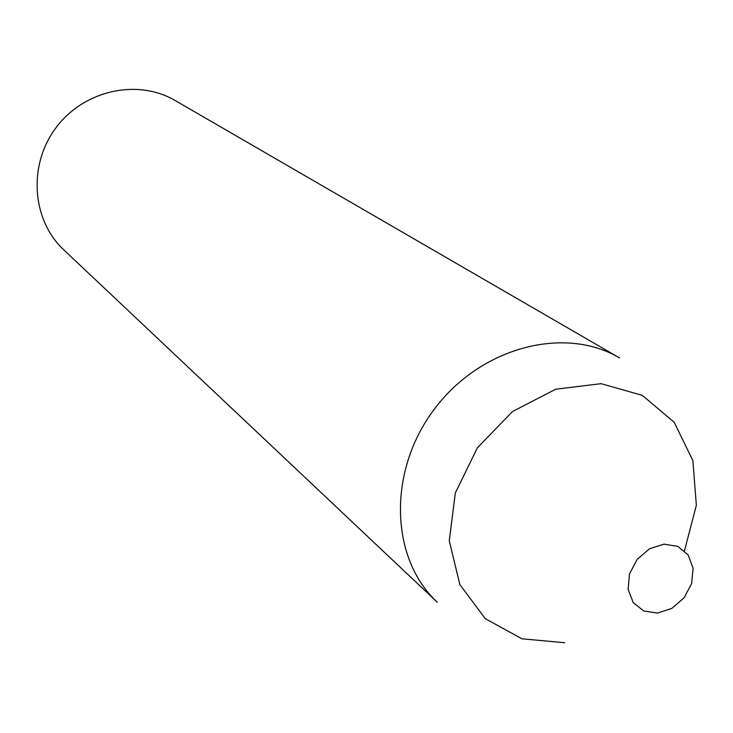 <?xml version="1.0" encoding="UTF-8"?>
<svg xmlns="http://www.w3.org/2000/svg" width="733" height="733" viewBox="0 0 733 733"><rect width="100%" height="100%" fill="white"/><g stroke="black" fill="none" stroke-linecap="round" stroke-linejoin="round"><path stroke-width="1.1" d="M657.51 613.072L671.886 608.363L684.045 597.844L691.613 583.569L693.116 568.304L688.232 555.046L677.869 546.406L664.043 544.143L649.502 548.77L637.16 559.389L629.519 573.875L628.117 589.286L633.193 602.544L643.702 611.01L657.51 613.072M175.205 100.549C137.575 78.358 83.718 90.196 55.937 127.817C27.808 165.182 31.84 220.184 63.844 249.907L437.299 602.224C390.139 558.674 387.427 471.53 433.973 409.665C479.978 347.396 564.273 325.122 619.467 357.887L175.205 100.549M684.475 550.749L696.35 505.312L692.887 460.626L674.204 422.3L642.328 395.362L601.078 383.671L555.761 389.196L512.504 411.534L477.375 447.817L455.303 493.016L449.274 540.817L459.884 584.641L485.338 618.698L521.933 638.791L564.731 642.74"/></g></svg>
